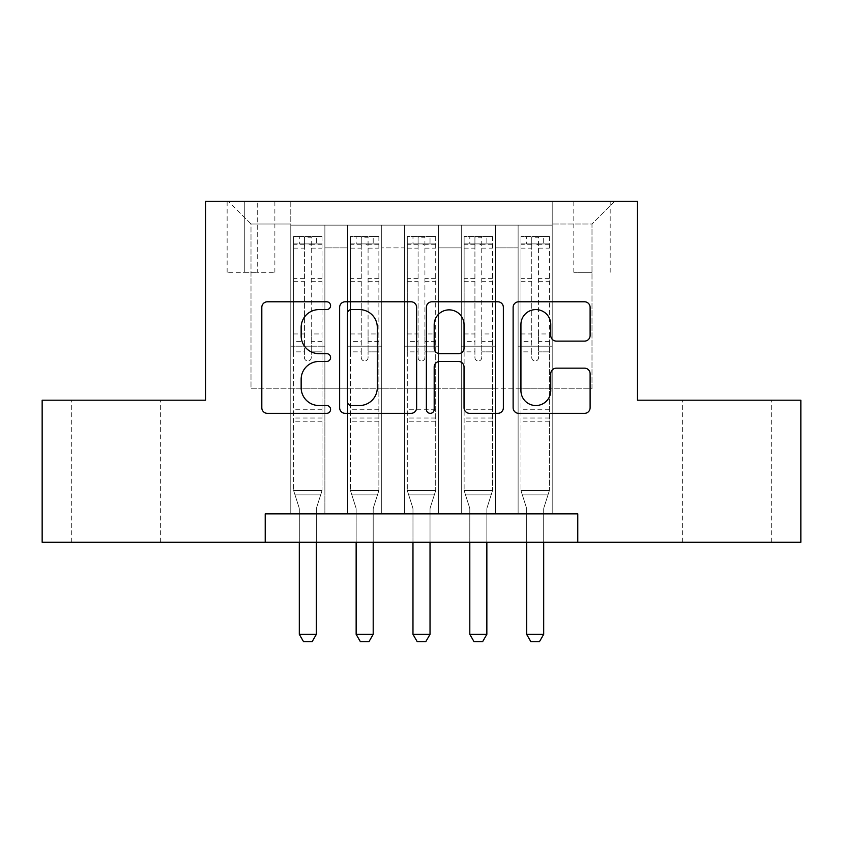 <?xml version="1.0" encoding="UTF-8"?>
<svg xmlns="http://www.w3.org/2000/svg" width="843" height="843" viewBox="0 0 843 843"><rect width="100%" height="100%" fill="white"/><g stroke="black" fill="none" stroke-linecap="round" stroke-linejoin="round"><path stroke-width="0.63" stroke-dasharray="4.21 3.16" d="M330.572 305.682A3.909 3.909 0 0 0 326.662 301.783L267.4 301.783A5.574 5.574 0 0 0 261.815 307.358L261.815 407.77A5.574 5.574 0 0 0 267.4 413.344L326.662 413.344A3.909 3.909 0 0 0 330.572 409.445A3.909 3.909 0 0 0 326.662 405.536L319.002 405.536A17.851 17.851 0 0 1 301.151 387.685L301.151 379.318A17.851 17.851 0 0 1 319.002 361.468L326.662 361.468A3.909 3.909 0 0 0 330.572 357.569A3.909 3.909 0 0 0 326.662 353.66L319.002 353.66A17.851 17.851 0 0 1 301.151 335.809L301.151 327.442A17.851 17.851 0 0 1 319.002 309.592L326.662 309.592A3.909 3.909 0 0 0 330.572 305.682M726.972 400.193L771.303 400.193L726.972 400.193M726.972 542.27L771.303 542.27L726.972 542.27M116.028 400.193L160.36 400.193L116.028 400.193M116.028 542.27L160.36 542.27L116.028 542.27M591.997 201.277L573.809 201.277L591.997 201.277M591.997 272.321L573.809 272.321L591.997 272.321M552.207 513.851L552.207 225.144L290.793 225.144L290.793 513.851L324.882 513.851L290.793 513.851L324.882 513.851L290.793 513.851L290.793 225.144L324.882 225.144L324.882 513.851L324.882 225.144L324.882 388.823L347.622 388.823L324.882 388.823L324.882 225.144L290.793 225.144L552.207 225.144L552.207 513.851L518.118 513.851L518.118 225.144L461.279 225.144L461.279 513.851L461.279 225.144L495.378 225.144L495.378 513.851L495.378 225.144L495.378 388.823L495.378 225.144L518.118 225.144L518.118 513.851L552.207 513.851L518.118 513.851L552.207 513.851L552.207 224.006L552.207 388.823L591.997 388.823L591.997 224.006L552.207 224.006L591.997 224.006L591.997 388.823L552.207 388.823L552.207 346.199L552.207 513.851M461.279 513.851L495.378 513.851L461.279 513.851L495.378 513.851L461.279 513.851L461.279 346.199L461.279 388.823L438.55 388.823L438.55 247.884L438.55 388.823L461.279 388.823L461.279 247.884L461.279 388.823L518.118 388.823L495.378 388.823L495.378 346.199L495.378 388.823L461.279 388.823L461.279 346.199L495.378 346.199L495.378 513.851L495.378 346.199L461.279 346.199L461.279 513.851M438.55 513.851L438.55 225.144L404.45 225.144L404.45 513.851L404.45 225.144L438.55 225.144L438.55 513.851L404.45 513.851L438.55 513.851L404.45 513.851L438.55 513.851L438.55 346.199L438.55 513.851M381.721 513.851L381.721 225.144L347.622 225.144L347.622 513.851L347.622 225.144L381.721 225.144L381.721 513.851L347.622 513.851L381.721 513.851L347.622 513.851L381.721 513.851L381.721 346.199L381.721 513.851M518.118 247.884L518.118 388.823L518.118 225.144L518.118 247.884L495.378 247.884L518.118 247.884M381.721 247.884L381.721 388.823L381.721 225.144L381.721 247.884L404.45 247.884L404.45 388.823L381.721 388.823L404.45 388.823L404.45 225.144L381.721 225.144L404.45 225.144L404.45 247.884L381.721 247.884M265.218 542.27L265.218 513.851L265.218 542.27L265.218 513.851L577.782 513.851L265.218 513.851L577.782 513.851L577.782 542.27L42.15 542.27L42.15 400.193L205.544 400.193L205.544 201.277L637.456 201.277L637.456 400.193L800.85 400.193L800.85 542.27L577.782 542.27L577.782 513.851L577.782 542.27M244.755 201.277L227.136 201.277L244.755 201.277L244.755 272.321L227.136 272.321L257.252 272.321L244.755 272.321L244.755 201.277M257.252 201.277L274.871 201.277L257.252 201.277L257.252 272.321L274.871 272.321L257.252 272.321L257.252 201.277M552.207 201.277L290.793 201.277L614.726 201.277L552.207 201.277L552.207 225.144L552.207 201.277M290.793 201.277L228.274 201.277L290.793 201.277L290.793 388.823L251.003 388.823L251.003 224.006L290.793 224.006L251.003 224.006L228.274 201.277L251.003 224.006L251.003 388.823L290.793 388.823L290.793 201.277M347.622 247.884L347.622 388.823L347.622 225.144L324.882 225.144L347.622 225.144L347.622 247.884L324.882 247.884L347.622 247.884M461.279 225.144L438.55 225.144L438.55 247.884L438.55 225.144L461.279 225.144L461.279 247.884L461.279 225.144M404.45 388.823L438.55 388.823L404.45 388.823L404.45 346.199L404.45 388.823M347.622 388.823L381.721 388.823L381.721 346.199L381.721 388.823L347.622 388.823L347.622 346.199L381.721 346.199L347.622 346.199L347.622 513.851L347.622 388.823M290.793 388.823L324.882 388.823L324.882 346.199L324.882 513.851L324.882 346.199L324.882 388.823L290.793 388.823L290.793 346.199L324.882 346.199L290.793 346.199L290.793 513.851L290.793 388.823M518.118 388.823L552.207 388.823L518.118 388.823L518.118 346.199L518.118 388.823M290.793 346.199L324.882 346.199L290.793 346.199M347.622 346.199L381.721 346.199L347.622 346.199M404.45 346.199L438.55 346.199L404.45 346.199L404.45 513.851L404.45 346.199L438.55 346.199L404.45 346.199M461.279 346.199L495.378 346.199L461.279 346.199M518.118 346.199L552.207 346.199L518.118 346.199L518.118 513.851L518.118 346.199L552.207 346.199L518.118 346.199M614.726 201.277L591.997 224.006L614.726 201.277M416.621 407.77L416.621 307.358A5.574 5.574 0 0 0 411.036 301.783L345.219 301.783A5.574 5.574 0 0 0 339.634 307.358L339.634 407.77A5.574 5.574 0 0 0 345.219 413.344L411.036 413.344A5.574 5.574 0 0 0 416.621 407.77M351.352 309.592A3.909 3.909 0 0 0 347.442 313.491L347.442 401.637A3.909 3.909 0 0 0 351.352 405.536L359.445 405.536A17.851 17.851 0 0 0 377.295 387.685L377.295 327.442A17.851 17.851 0 0 0 359.445 309.592L351.352 309.592M431.964 301.783L497.781 301.783A5.574 5.574 0 0 1 503.366 307.358L503.366 407.77A5.574 5.574 0 0 1 497.781 413.344L469.614 413.344A5.574 5.574 0 0 1 464.04 407.77L464.04 367.053A5.574 5.574 0 0 0 458.455 361.468L439.772 361.468A5.574 5.574 0 0 0 434.187 367.053L434.187 409.445A3.909 3.909 0 0 1 430.288 413.344A3.909 3.909 0 0 1 426.379 409.445L426.379 307.358A5.574 5.574 0 0 1 431.964 301.783M464.04 324.787A14.921 14.921 0 0 0 449.108 309.866A14.921 14.921 0 0 0 434.187 324.787L434.187 348.085A5.574 5.574 0 0 0 439.772 353.66L458.455 353.66A5.574 5.574 0 0 0 464.04 348.085L464.04 324.787M556.359 341.109L584.526 341.109A5.574 5.574 0 0 0 590.111 335.535L590.111 307.358A5.574 5.574 0 0 0 584.526 301.783L518.708 301.783A5.574 5.574 0 0 0 513.124 307.358L513.124 407.77A5.574 5.574 0 0 0 518.708 413.344L584.526 413.344A5.574 5.574 0 0 0 590.111 407.77L590.111 373.744A5.574 5.574 0 0 0 584.526 368.159L556.359 368.159A5.574 5.574 0 0 0 550.774 373.744L550.774 390.615A14.921 14.921 0 0 1 535.853 405.536A14.921 14.921 0 0 1 520.932 390.615L520.932 324.513A14.921 14.921 0 0 1 535.853 309.592A14.921 14.921 0 0 1 550.774 324.513L550.774 335.535A5.574 5.574 0 0 0 556.359 341.109M304.428 357.569A3.414 3.414 0 0 0 307.832 360.973A3.414 3.414 0 0 1 304.428 357.569L304.428 351.868L304.428 357.569M321.9 236.514L316.357 236.514L316.357 243.901L322.047 243.912L322.047 236.514L293.627 236.514L293.627 490.552L293.627 351.868L304.428 351.868L304.428 341.352L293.627 341.352M293.627 236.514L293.627 351.868L304.428 351.868L304.428 245.397C306.694 243.416 308.97 243.416 311.246 245.397L311.246 333.965L322.047 333.965L322.047 490.552L293.627 490.552L299.044 507.581A5.68 5.68 0 0 1 299.307 509.309L299.307 634.336L316.357 634.336L316.357 509.309A5.68 5.68 0 0 1 316.631 507.581L322.047 490.552L293.627 490.552L299.044 507.581A5.68 5.68 0 0 1 299.307 509.309L299.307 542.27M322.047 243.912L322.047 333.965M322.047 236.514L322.047 490.552L320.667 494.873L294.997 494.873L320.667 494.873L316.631 507.581A5.68 5.68 0 0 0 316.357 509.309L316.357 542.27M316.357 236.514L293.775 236.514M316.357 243.901L299.307 243.901L299.307 236.514M293.627 243.912L321.9 243.901M293.775 243.901L299.307 243.901M311.246 357.569A3.414 3.414 0 0 1 307.832 360.973A3.414 3.414 0 0 0 311.246 357.569L311.246 351.868L311.246 357.569M322.047 341.352L311.246 341.352L311.246 351.868L311.246 333.965M311.246 341.352L311.246 237.22L304.428 237.22L304.428 341.352M322.047 421.215L293.627 421.215M299.307 634.336L303.575 641.723L312.1 641.723L316.357 634.336M304.428 245.397L304.428 237.22M311.246 245.397L311.246 237.22M361.257 357.569A3.414 3.414 0 0 0 364.671 360.973A3.414 3.414 0 0 1 361.257 357.569L361.257 351.868L361.257 357.569M378.739 236.514L373.196 236.514L373.196 243.901L378.876 243.912L378.876 236.514L350.456 236.514L350.456 490.552L350.456 351.868L361.257 351.868L361.257 341.352L350.456 341.352M350.456 236.514L350.456 351.868L361.257 351.868L361.257 245.397C363.523 243.416 365.799 243.416 368.075 245.397L368.075 333.965L378.876 333.965L378.876 490.552L350.456 490.552L355.872 507.581A5.68 5.68 0 0 1 356.146 509.309L356.146 634.336L373.196 634.336L373.196 509.309A5.68 5.68 0 0 1 373.46 507.581L378.876 490.552L350.456 490.552L355.872 507.581A5.68 5.68 0 0 1 356.146 509.309L356.146 542.27M378.876 243.912L378.876 333.965M378.876 236.514L378.876 490.552L377.506 494.873L351.837 494.873L377.506 494.873L373.46 507.581A5.68 5.68 0 0 0 373.196 509.309L373.196 542.27M373.196 236.514L350.604 236.514M373.196 243.901L356.146 243.901L356.146 236.514M350.456 243.912L378.739 243.901M350.604 243.901L356.146 243.901M368.075 357.569A3.414 3.414 0 0 1 364.671 360.973A3.414 3.414 0 0 0 368.075 357.569L368.075 351.868L368.075 357.569M378.876 341.352L368.075 341.352L368.075 351.868L368.075 333.965M368.075 341.352L368.075 237.22L361.257 237.22L361.257 341.352M378.876 421.215L350.456 421.215M356.146 634.336L360.404 641.723L368.928 641.723L373.196 634.336M361.257 245.397L361.257 237.22M368.075 245.397L368.075 237.22M418.086 357.569A3.414 3.414 0 0 0 421.5 360.973A3.414 3.414 0 0 1 418.086 357.569L418.086 351.868L418.086 357.569M435.568 236.514L430.025 236.514L430.025 243.901L435.705 243.912L435.705 236.514L407.295 236.514L407.295 490.552L407.295 351.868L418.086 351.868L418.086 341.352L407.295 341.352M407.295 236.514L407.295 351.868L418.086 351.868L418.086 245.397C420.362 243.416 422.628 243.416 424.914 245.397L424.914 333.965L435.705 333.965L435.705 490.552L407.295 490.552L412.712 507.581A5.68 5.68 0 0 1 412.975 509.309L412.975 634.336L430.025 634.336L430.025 509.309A5.68 5.68 0 0 1 430.288 507.581L435.705 490.552L407.295 490.552L412.712 507.581A5.68 5.68 0 0 1 412.975 509.309L412.975 542.27M435.705 243.912L435.705 333.965M435.705 236.514L435.705 490.552L434.335 494.873L408.665 494.873L434.335 494.873L430.288 507.581A5.68 5.68 0 0 0 430.025 509.309L430.025 542.27M430.025 236.514L407.432 236.514M430.025 243.901L412.975 243.901L412.975 236.514M407.295 243.912L435.568 243.901M407.432 243.901L412.975 243.901M424.914 357.569A3.414 3.414 0 0 1 421.5 360.973A3.414 3.414 0 0 0 424.914 357.569L424.914 351.868L424.914 357.569M435.705 341.352L424.914 341.352L424.914 351.868L424.914 333.965M424.914 341.352L424.914 237.22L418.086 237.22L418.086 341.352M435.705 421.215L407.295 421.215M412.975 634.336L417.243 641.723L425.757 641.723L430.025 634.336M418.086 245.397L418.086 237.22M424.914 245.397L424.914 237.22M474.925 357.569A3.414 3.414 0 0 0 478.329 360.973A3.414 3.414 0 0 1 474.925 357.569L474.925 351.868L474.925 357.569M492.396 236.514L486.854 236.514L486.854 243.901L492.544 243.912L492.544 236.514L464.124 236.514L464.124 490.552L464.124 351.868L474.925 351.868L474.925 341.352L464.124 341.352M464.124 236.514L464.124 351.868L474.925 351.868L474.925 245.397C477.191 243.416 479.467 243.416 481.743 245.397L481.743 333.965L492.544 333.965L492.544 490.552L464.124 490.552L469.54 507.581A5.68 5.68 0 0 1 469.804 509.309L469.804 634.336L486.854 634.336L486.854 509.309A5.68 5.68 0 0 1 487.128 507.581L492.544 490.552L464.124 490.552L469.54 507.581A5.68 5.68 0 0 1 469.804 509.309L469.804 542.27M492.544 243.912L492.544 333.965M492.544 236.514L492.544 490.552L491.163 494.873L465.494 494.873L491.163 494.873L487.128 507.581A5.68 5.68 0 0 0 486.854 509.309L486.854 542.27M486.854 236.514L464.261 236.514M486.854 243.901L469.804 243.901L469.804 236.514M464.124 243.912L492.396 243.901M464.261 243.901L469.804 243.901M481.743 357.569A3.414 3.414 0 0 1 478.329 360.973A3.414 3.414 0 0 0 481.743 357.569L481.743 351.868L481.743 357.569M492.544 341.352L481.743 341.352L481.743 351.868L481.743 333.965M481.743 341.352L481.743 237.22L474.925 237.22L474.925 341.352M492.544 421.215L464.124 421.215M469.804 634.336L474.072 641.723L482.596 641.723L486.854 634.336M474.925 245.397L474.925 237.22M481.743 245.397L481.743 237.22M531.754 357.569A3.414 3.414 0 0 0 535.168 360.973A3.414 3.414 0 0 1 531.754 357.569L531.754 351.868L531.754 357.569M549.225 236.514L543.693 236.514L543.693 243.901L549.373 243.912L549.373 236.514L520.953 236.514L520.953 490.552L520.953 351.868L531.754 351.868L531.754 341.352L520.953 341.352M520.953 236.514L520.953 351.868L531.754 351.868L531.754 245.397C534.019 243.416 536.296 243.416 538.572 245.397L538.572 333.965L549.373 333.965L549.373 490.552L520.953 490.552L526.369 507.581A5.68 5.68 0 0 1 526.643 509.309L526.643 634.336L543.693 634.336L543.693 509.309A5.68 5.68 0 0 1 543.956 507.581L549.373 490.552L520.953 490.552L526.369 507.581A5.68 5.68 0 0 1 526.643 509.309L526.643 542.27M549.373 243.912L549.373 333.965M549.373 236.514L549.373 490.552L548.003 494.873L522.333 494.873L548.003 494.873L543.956 507.581A5.68 5.68 0 0 0 543.693 509.309L543.693 542.27M543.693 236.514L521.1 236.514M543.693 243.901L526.643 243.901L526.643 236.514M520.953 243.912L549.225 243.901M521.1 243.901L526.643 243.901M538.572 357.569A3.414 3.414 0 0 1 535.168 360.973A3.414 3.414 0 0 0 538.572 357.569L538.572 351.868L538.572 357.569M549.373 341.352L538.572 341.352L538.572 351.868L538.572 333.965M538.572 341.352L538.572 237.22L531.754 237.22L531.754 341.352M549.373 421.215L520.953 421.215M526.643 634.336L530.9 641.723L539.425 641.723L543.693 634.336M531.754 245.397L531.754 237.22M538.572 245.397L538.572 237.22M461.279 247.884L438.55 247.884L461.279 247.884M322.047 409.276L293.627 409.276M322.047 351.868L311.246 351.868L322.047 351.868M293.627 333.965L304.428 333.965M304.428 278.359L293.627 278.359M322.047 278.359L311.246 278.359M293.627 281.678L304.428 281.678M311.246 281.678L322.047 281.678M304.428 244.807L293.627 244.807M293.627 248.127L304.428 248.127M322.047 244.807L311.246 244.807M311.246 248.127L322.047 248.127M322.047 418.012L293.627 418.012M378.876 409.276L350.456 409.276M378.876 351.868L368.075 351.868L378.876 351.868M350.456 333.965L361.257 333.965M361.257 278.359L350.456 278.359M378.876 278.359L368.075 278.359M350.456 281.678L361.257 281.678M368.075 281.678L378.876 281.678M361.257 244.807L350.456 244.807M350.456 248.127L361.257 248.127M378.876 244.807L368.075 244.807M368.075 248.127L378.876 248.127M378.876 418.012L350.456 418.012M435.705 409.276L407.295 409.276M435.705 351.868L424.914 351.868L435.705 351.868M407.295 333.965L418.086 333.965M418.086 278.359L407.295 278.359M435.705 278.359L424.914 278.359M407.295 281.678L418.086 281.678M424.914 281.678L435.705 281.678M418.086 244.807L407.295 244.807M407.295 248.127L418.086 248.127M435.705 244.807L424.914 244.807M424.914 248.127L435.705 248.127M435.705 418.012L407.295 418.012M492.544 409.276L464.124 409.276M492.544 351.868L481.743 351.868L492.544 351.868M464.124 333.965L474.925 333.965M474.925 278.359L464.124 278.359M492.544 278.359L481.743 278.359M464.124 281.678L474.925 281.678M481.743 281.678L492.544 281.678M474.925 244.807L464.124 244.807M464.124 248.127L474.925 248.127M492.544 244.807L481.743 244.807M481.743 248.127L492.544 248.127M492.544 418.012L464.124 418.012M549.373 409.276L520.953 409.276M549.373 351.868L538.572 351.868L549.373 351.868M520.953 333.965L531.754 333.965M531.754 278.359L520.953 278.359M549.373 278.359L538.572 278.359M520.953 281.678L531.754 281.678M538.572 281.678L549.373 281.678M531.754 244.807L520.953 244.807M520.953 248.127L531.754 248.127M549.373 244.807L538.572 244.807M538.572 248.127L549.373 248.127M549.373 418.012L520.953 418.012M682.64 542.27L682.64 400.193M71.697 542.27L71.697 400.193M573.809 272.321L573.809 201.277M227.136 272.321L227.136 201.277M274.871 272.321L274.871 201.277M610.184 272.321L610.184 201.277M160.36 542.27L160.36 400.193M771.303 542.27L771.303 400.193"/><path stroke-width="1.26" d="M330.572 305.682A3.909 3.909 0 0 0 326.662 301.783L267.4 301.783A5.574 5.574 0 0 0 261.815 307.358L261.815 407.77A5.574 5.574 0 0 0 267.4 413.344L326.662 413.344A3.909 3.909 0 0 0 330.572 409.445A3.909 3.909 0 0 0 326.662 405.536L319.002 405.536A17.851 17.851 0 0 1 301.151 387.685L301.151 379.318A17.851 17.851 0 0 1 319.002 361.468L326.662 361.468A3.909 3.909 0 0 0 330.572 357.569A3.909 3.909 0 0 0 326.662 353.66L319.002 353.66A17.851 17.851 0 0 1 301.151 335.809L301.151 327.442A17.851 17.851 0 0 1 319.002 309.592L326.662 309.592A3.909 3.909 0 0 0 330.572 305.682M584.526 341.109A5.574 5.574 0 0 0 590.111 335.535L590.111 307.358A5.574 5.574 0 0 0 584.526 301.783L518.708 301.783A5.574 5.574 0 0 0 513.124 307.358L513.124 407.77A5.574 5.574 0 0 0 518.708 413.344L584.526 413.344A5.574 5.574 0 0 0 590.111 407.77L590.111 373.744A5.574 5.574 0 0 0 584.526 368.159L556.359 368.159A5.574 5.574 0 0 0 550.774 373.744L550.774 390.615A14.921 14.921 0 0 1 535.853 405.536A14.921 14.921 0 0 1 520.932 390.615L520.932 324.513A14.921 14.921 0 0 1 535.853 309.592A14.921 14.921 0 0 1 550.774 324.513L550.774 335.535A5.574 5.574 0 0 0 556.359 341.109L584.526 341.109M265.218 542.27L42.15 542.27L42.15 400.193L205.544 400.193L205.544 201.277L637.456 201.277L637.456 400.193L800.85 400.193L800.85 542.27L577.782 542.27L577.782 513.851L265.218 513.851L265.218 542.27L577.782 542.27M416.621 307.358A5.574 5.574 0 0 0 411.036 301.783L345.219 301.783A5.574 5.574 0 0 0 339.634 307.358L339.634 407.77A5.574 5.574 0 0 0 345.219 413.344L411.036 413.344A5.574 5.574 0 0 0 416.621 407.77L416.621 307.358M431.964 301.783L497.781 301.783A5.574 5.574 0 0 1 503.366 307.358L503.366 407.77A5.574 5.574 0 0 1 497.781 413.344L469.614 413.344A5.574 5.574 0 0 1 464.04 407.77L464.04 367.053A5.574 5.574 0 0 0 458.455 361.468L439.772 361.468A5.574 5.574 0 0 0 434.187 367.053L434.187 409.445A3.909 3.909 0 0 1 430.288 413.344A3.909 3.909 0 0 1 426.379 409.445L426.379 307.358A5.574 5.574 0 0 1 431.964 301.783M351.352 309.592A3.909 3.909 0 0 0 347.442 313.491L347.442 401.637A3.909 3.909 0 0 0 351.352 405.536L359.445 405.536A17.851 17.851 0 0 0 377.295 387.685L377.295 327.442A17.851 17.851 0 0 0 359.445 309.592L351.352 309.592M464.04 324.787A14.921 14.921 0 0 0 449.108 309.866A14.921 14.921 0 0 0 434.187 324.787L434.187 348.085A5.574 5.574 0 0 0 439.772 353.66L458.455 353.66A5.574 5.574 0 0 0 464.04 348.085L464.04 324.787M299.307 542.27L299.307 634.336L316.357 634.336L316.357 542.27M316.357 634.336L312.1 641.723L303.575 641.723L299.307 634.336M356.146 542.27L356.146 634.336L373.196 634.336L373.196 542.27M373.196 634.336L368.928 641.723L360.404 641.723L356.146 634.336M412.975 542.27L412.975 634.336L430.025 634.336L430.025 542.27M430.025 634.336L425.757 641.723L417.243 641.723L412.975 634.336M469.804 542.27L469.804 634.336L486.854 634.336L486.854 542.27M486.854 634.336L482.596 641.723L474.072 641.723L469.804 634.336M526.643 542.27L526.643 634.336L543.693 634.336L543.693 542.27M543.693 634.336L539.425 641.723L530.9 641.723L526.643 634.336"/></g></svg>
